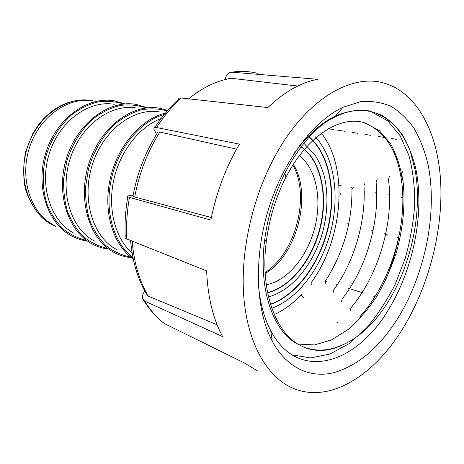 <?xml version="1.0" encoding="UTF-8"?>
<svg xmlns="http://www.w3.org/2000/svg" width="464" height="464" viewBox="0 0 464 464"><rect width="100%" height="100%" fill="white"/><g stroke="black" fill="none" stroke-linecap="round" stroke-linejoin="round"><path stroke-width="0.7" d="M132.118 253.002C115.455 238.769 107.468 209.461 113.663 180.444C119.834 151.426 139.473 126.475 161.083 118.604M117.166 249.818C93.357 238.044 81.136 200.199 92.174 165.178C102.985 130.082 134.015 107.103 159.784 112.004M94.958 241.292C71.456 229.529 59.328 192.914 69.983 159.233C80.405 125.471 110.751 103.373 136.3 108.025M74.124 233.293C50.953 221.554 38.953 186.105 49.236 153.677C59.299 121.168 88.96 99.882 114.26 104.296M53.94 225.417C31.175 213.742 19.343 179.498 29.255 148.329C38.953 117.085 67.86 96.616 92.823 100.787M144.855 291.241L144.501 291.705C142.715 294.118 142.03 296.368 142.46 298.462L144.548 301.008C150.272 310.254 156.913 317.788 164.482 323.611L244.076 362.819L257.068 370.614M133.145 195.129L127.954 195.941C127.182 196.4 127.687 196.887 129.462 197.403C126.979 211.543 126.092 225.388 126.794 238.943L206.648 270.877C207.739 296.902 213.046 318.797 222.581 336.562L144.548 301.008M257.485 73.289C249.29 71.27 240.694 70.893 231.704 72.164L317.741 79.292C300.985 82.418 284.357 91.843 267.85 107.561L181.18 97.997C172.156 106.268 163.943 116.11 156.536 127.53C154.761 127.223 153.862 127.733 153.839 129.056L156.542 134.305M398.112 317.817C379.778 347.171 358.336 365.464 333.778 372.691C310.19 378.409 286.735 368.138 272.229 341.139C255.832 310.509 253.495 258.483 268.32 209.693C283.168 160.904 313.31 121.139 342.89 107.317L360.099 101.778C371.223 100.711 381.559 102.248 391.106 106.389C400.055 111.865 407.833 119.376 414.433 128.922C420.303 139.42 424.838 151.264 428.04 164.459C437.738 211.932 425.43 273.232 398.112 317.817M258.419 284.908C260.037 302.847 264.132 318.072 270.698 330.583C297.981 382.904 356.172 364.089 387.979 310.451C413.633 269.149 425.03 211.88 415.599 167.904C412.502 155.689 408.163 144.756 402.578 135.099C396.314 126.347 388.977 119.497 380.555 114.544L366.746 110.287C356.793 109.614 346.417 111.493 335.611 115.913C320.989 122.943 307.267 135.32 294.437 153.05M403.518 327.358C374.906 374.889 329.962 404.376 292.564 388.055C267.218 377.029 247.498 343.604 243.762 296.444C240.108 249.325 253.756 191.8 278.893 149.35C309.43 97.196 352.889 73.573 384.296 83.172C418.006 93.073 438.086 133.887 440.684 182.074C443.062 230.579 429.014 285.261 403.518 327.358M156.536 127.53L239.447 144.13C225.898 167.063 216.369 192.374 210.847 220.075L129.462 197.403M337.943 322.619L337.432 322.416M314.627 277.605L315.027 277.733M325.067 280.906L326.673 281.41M336.713 284.583L337.328 284.78M348.69 288.37L349.491 288.62M351.283 289.188L363.411 293.022M373.74 296.287L374.987 296.676M396.807 237.156L398.767 237.696C395.63 252.422 391.21 266.696 385.509 280.505M387.075 234.494L386.645 234.372M385.717 234.117L384.093 233.676M373.027 230.643L371.67 230.272M360.725 227.273L359.507 226.937M348.771 223.996L347.722 223.706M338.302 221.125L336.829 220.725M339.729 185.478L341.255 185.774M351.492 187.734L353.226 188.071M363.474 190.037L364.176 190.17M375.77 192.392L376.716 192.577M388.438 194.822L389.557 195.037M401.505 197.328L402.798 197.577M396.981 139.391L391.686 138.568M384.795 137.501L378.183 136.474M371.014 135.36L365.156 134.45M357.785 133.307L352.338 132.46M344.891 131.306L337.427 130.146M333.587 129.549L328.477 128.754M318.182 127.159L316.117 126.84M126.794 238.943C125.158 238.258 124.63 237.597 125.222 236.959C124.567 223.787 125.431 210.372 127.815 196.713M217.123 324.783L148.358 296.177L146.143 293.538C137.506 278.47 132.321 260.774 130.581 240.456M164.482 323.611L163.235 322.689C155.736 316.709 149.217 309.302 143.672 300.457M401.499 198.029L402.804 197.879M379.03 114.817L379.239 114.521M154.814 127.548C161.843 116.824 169.65 107.48 178.234 99.516C178.53 98.351 179.516 97.846 181.18 97.997M231.704 72.164L229.349 72.651C227.134 73.915 225.748 76.212 225.185 79.541M228.885 78.712L231.292 78.283C216.833 80.608 202.617 87.458 188.639 98.82M297.726 86.049L231.292 78.283M211.358 217.535L134.705 197.009C132.837 196.487 132.298 195.988 133.069 195.524C137.39 172.91 145.371 152.25 157.018 133.545C157.035 132.199 157.975 131.701 159.831 132.066C147.546 151.571 139.171 173.217 134.705 197.009M236.553 149.141L159.831 132.066M323.205 123.923C308.49 135.616 295.707 152.082 284.85 173.321C274.352 194.503 267.589 217.042 264.55 240.938C258.315 289.988 273.493 332.473 298.404 344.421L304.552 347.53C317.022 352.251 329.974 351.242 343.406 344.503C352.739 340.338 361.572 333.97 369.912 325.386C405.42 289.165 424.531 220.696 415.019 169.662L410.327 151.409C402.474 131.034 390.183 118.007 373.462 112.334C357.953 107.66 341.202 111.522 323.205 123.923M343.406 344.503C329.533 351.004 316.193 351.822 303.381 346.95M363.985 122.844C383.885 130.384 396.244 148.608 401.058 177.503C408.645 222.349 391.633 281.503 360.412 316.106M389.313 176.593L388.467 179.643C394.18 221.548 378.839 274.897 351.01 307.754M376.101 182.294C379.917 221.125 366.647 268.053 342.02 299.112M363.95 185.42C366.212 220.881 354.438 261.435 333.587 290.191M351.967 189.474C352.159 222.314 343.343 252.781 325.513 280.888M297.801 344.05L314.575 344.926L331.656 339.874L348.22 329.411C358.788 320.137 368.404 308.995 377.07 295.974C385.004 282.083 391.512 267.264 396.604 251.511C403.199 227.621 405.484 203.412 403.03 181.36C400.6 167.121 396.424 154.518 390.497 143.55L379.314 130.651L365.464 123.093C341.371 114.591 307.771 135.198 286.097 176.906C276.213 196.202 269.706 217.123 266.574 239.662C259.707 287.889 274.207 330.298 298.404 344.421M292.007 354.861L310.613 357.947L329.904 354.055L348.882 343.807L366.595 327.891C377.487 314.981 387.034 300.405 395.241 284.165L405.2 258.471C410.228 240.549 413.401 222.598 414.712 204.612C414.88 186.957 412.948 170.578 408.906 155.481L400.119 135.726L387.707 120.82L372.029 112.201M270.512 304.193C296.705 294.86 319.609 263.134 327.926 227.65C336.22 192.171 329.405 154.75 309.227 137.095M308.282 136.294L307.481 135.656M299.379 155.759C316.274 168.467 322.19 199.12 314.766 227.83C307.4 256.551 287.326 280.993 266.261 284.774M259.051 293.712L259.417 293.706M267.583 292.61C291.224 286.688 312.881 258.39 320.34 226.212C327.851 194.056 320.525 160.347 301.153 146.879M299.773 145.98L299.46 145.789M300.55 295.464L301.994 295.974L301.356 294.611C293.004 303.497 283.991 310.138 274.311 314.534M301.994 295.974L304.024 298.016M311.524 284.386L310.903 283.023C343.192 239.662 349.305 167.086 320.85 132.524M265.153 273.493C296.948 255.304 312.62 194.932 293.358 164.389M92.487 100.734C66.845 95.335 36.395 116.505 26.9 149.077C17.139 181.563 31.071 216.444 55.477 226.328M123.737 104.035C115.513 101.43 106.906 100.717 97.933 101.894C88.937 104.203 80.33 108.396 72.1 114.469C60.32 124.804 51.162 139.229 46.098 155.649C41.957 172.33 42.352 189.44 47.108 204.415C51.017 213.898 56.219 221.972 62.727 228.63C69.803 234.308 77.54 238.177 85.927 240.23M77.349 238.542L71.903 236.101C47.67 223.747 35.09 186.598 45.878 152.586C56.44 118.494 87.528 96.205 114.016 100.758L125.007 103.919M146.264 107.95C137.976 105.148 129.27 104.313 120.147 105.45C110.983 107.77 102.184 112.062 93.745 118.326C81.635 129.009 72.152 143.991 66.857 161.066L63.719 178.443C63.266 190.153 64.548 201.231 67.564 211.688C71.508 221.49 76.78 229.802 83.387 236.617C90.584 242.405 98.443 246.285 106.969 248.269M97.898 246.529L92.684 244.203C68.104 231.82 55.384 193.447 66.561 158.12C77.5 122.716 109.313 99.574 136.068 104.377L147.448 107.822M167.243 110.948C158.85 108.582 150.081 108.222 140.946 109.869C131.799 112.717 123.053 117.537 114.712 124.323C102.764 135.772 93.525 151.438 88.479 169.029L85.579 186.841C85.277 198.766 86.687 210.006 89.801 220.545C93.832 230.393 99.163 238.705 105.804 245.473C113.013 251.186 120.872 254.968 129.381 256.824M119.816 255.043L114.84 252.834C89.929 240.445 77.105 200.779 88.694 164.041C100.033 127.229 132.571 103.17 159.564 108.24L167.701 110.42M164.343 114.434C140.598 121.029 118.123 147.784 111.25 179.638C104.313 211.48 113.929 243.513 132.948 257.537M133.226 258.866C113.233 245.137 102.886 212.118 110.107 179.214C117.247 146.305 140.894 118.975 165.422 113.112M265.101 272.536C295.632 253.419 310.561 195.93 292.888 165.126M132.182 241.1C133.922 262.618 139.316 280.981 148.358 296.177M259.063 293.834L259.434 293.828M267.618 292.796C291.369 287.025 313.183 258.61 320.67 226.287C328.216 193.975 320.786 160.115 301.235 146.769M299.848 145.882L299.535 145.69M270.576 304.401C296.873 295.174 319.911 263.343 328.257 227.714C336.58 192.096 329.678 154.541 309.349 136.961M308.398 136.172L307.586 135.534M80.226 100.067C64.293 101.662 50.53 109.701 38.93 124.184L32.666 133.887L25.706 151.606C23.165 164.268 23.043 176.651 25.346 188.761C29 200.21 34.632 209.908 42.241 217.854L55.483 226.333M87.348 241.065C81.966 240.335 76.821 238.682 71.903 236.101M114.016 100.758L125.048 103.919M108.39 249.093C102.921 248.431 97.684 246.802 92.684 244.203M136.068 104.377L147.494 107.816M130.796 257.63C125.234 257.044 119.915 255.449 114.84 252.834M270.698 330.583L272.229 341.139M335.611 115.913L342.89 107.317M304.065 347.327L304.552 347.53M364.002 122.774L365.487 122.989M286.015 177.057L284.85 173.321M266.464 239.789L264.55 240.938M401.111 177.352L402.358 171.622M360.522 316.025L359.38 319.11M351.086 307.69L350.105 310.816M376.107 182.311L377.093 179.498M342.096 299.147L341.376 302.029M363.979 185.519L365.081 183.036M333.552 290.296L333.082 292.952M352.025 189.469L353.203 187.427M325.484 280.969L325.252 283.516M340.129 194.474L341.33 192.931M318.049 272.066L318.072 272.965M372.041 112.149L373.462 112.334M302.168 142.187L302.65 142.494M303.903 143.347L314.888 154.698C318.89 161.13 322.045 168.351 324.348 176.355C328.176 193.395 327.764 211.41 323.106 230.393C314.604 262.682 292.772 290.435 268.511 296.856M260.118 298.137L259.544 298.161M315.294 136.822C334.515 157.395 339.839 195.524 330.803 231.217C321.651 266.899 298.578 298.335 271.846 308.241"/></g></svg>
